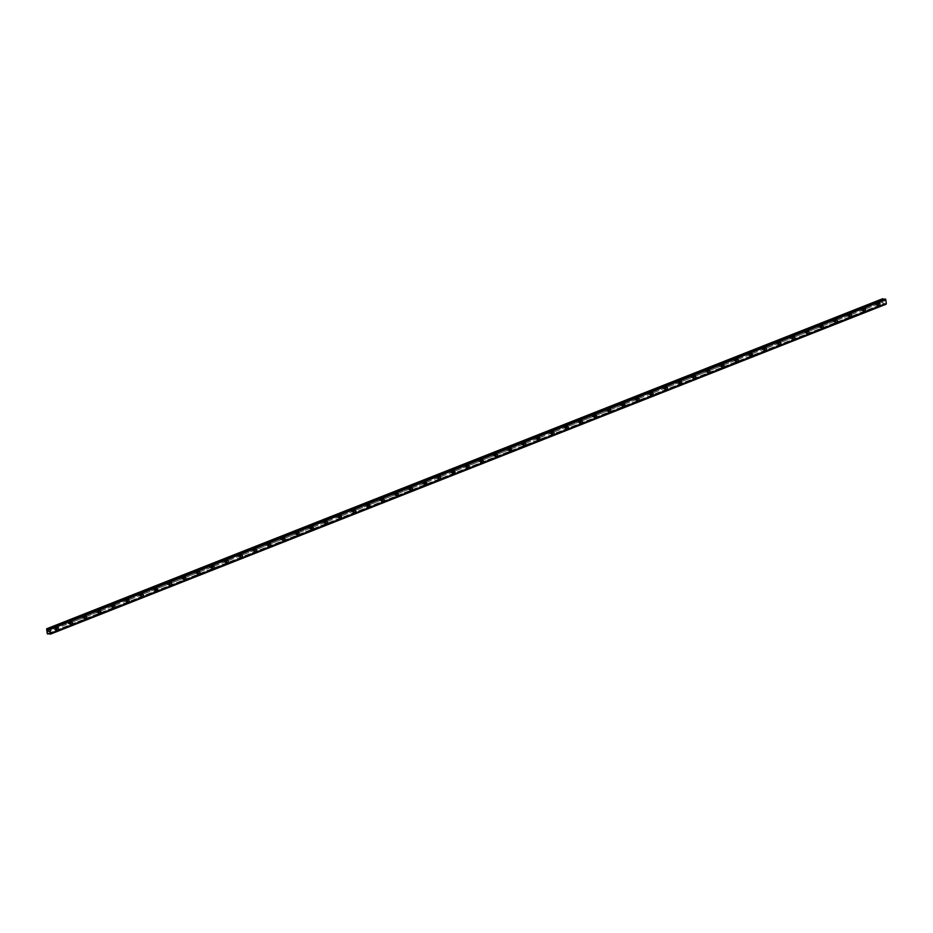 <?xml version="1.0" encoding="UTF-8"?>
<svg xmlns="http://www.w3.org/2000/svg" width="933" height="933" viewBox="0 0 933 933"><rect width="100%" height="100%" fill="white"/><g stroke="black" fill="none" stroke-linecap="round" stroke-linejoin="round"><path stroke-width="0.7" stroke-dasharray="4.67 3.5" d="M875.982 304.858L875.504 303.435L875.725 305.009L882.851 302.14L883.213 304.053L884.822 303.482L885.988 304.263M877.44 303.575L877.486 305.173L877.44 303.575M878.874 305.826L878.874 305.826A1.365 0.898 -85.8 0 1 879.073 303.108L879.084 303.108M861.824 310.444L861.346 309.021L861.416 310.631L875.551 305.021L877.486 305.173M863.27 309.161L863.317 310.771L863.27 309.161M864.716 311.412L864.716 311.412A1.365 0.898 -85.8 0 1 864.914 308.695L864.914 308.695M847.654 316.03L847.176 314.608L847.397 316.194L861.381 310.619L863.317 310.771M849.1 314.759L849.147 316.357L849.1 314.759M850.546 317.01L850.546 317.01A1.365 0.898 -85.8 0 1 850.744 314.293L850.756 314.293M833.496 321.628L833.017 320.206L833.227 321.78L847.222 316.205M834.942 320.346L834.988 321.955L834.942 320.346M836.388 322.596L836.388 322.596A1.365 0.898 -85.8 0 1 836.586 319.879L836.586 319.879M819.326 327.215L818.847 325.792L819.057 327.378L833.052 321.803M820.772 325.944L820.818 327.541L820.772 325.944M822.218 328.194L822.218 328.194A1.365 0.898 -85.8 0 1 822.416 325.477L822.428 325.477M805.167 332.813L804.689 331.39L804.899 332.964L818.894 327.39M806.613 331.53L806.66 333.128L806.613 331.53M808.06 333.781L808.06 333.781A1.365 0.898 -85.8 0 1 808.258 331.063L808.258 331.063M790.997 338.399L790.519 336.976L790.729 338.562L804.724 332.988M792.444 337.128L792.49 338.726L792.444 337.128M793.89 339.379L793.89 339.379A1.365 0.898 -85.8 0 1 794.088 336.661L794.088 336.661M776.839 343.997L776.361 342.574L776.571 344.149L790.566 338.574M778.285 342.714L778.332 344.312L778.285 342.714M779.731 344.965L779.731 344.965A1.365 0.898 -85.8 0 1 779.93 342.248L779.93 342.248M762.669 349.583L762.191 348.161L762.401 349.735L776.396 344.172M764.115 348.312L764.162 349.91L764.115 348.312M765.561 350.563L765.561 350.563A1.365 0.898 -85.8 0 1 765.76 347.846L765.76 347.846M748.499 355.181L748.033 353.759L748.243 355.333L762.226 349.758M749.957 353.899L750.004 355.496L749.957 353.899M751.403 356.149L751.403 356.149A1.365 0.898 -85.8 0 1 751.601 353.432L751.601 353.432M734.341 360.768L733.863 359.345L733.944 360.954L748.068 355.356L750.004 355.496M735.787 359.497L735.834 361.094L735.787 359.497M737.233 361.747L737.233 361.747A1.365 0.898 -85.8 0 1 737.432 359.03L737.432 359.03M720.171 366.366L719.705 364.943L719.914 366.517L733.898 360.943L735.834 361.094M721.629 365.083L721.675 366.681L721.629 365.083M723.063 367.334L723.075 367.334A1.365 0.898 -85.8 0 1 723.273 364.616L723.273 364.616M706.013 371.952L705.535 370.529L705.616 372.139L719.74 366.541L721.675 366.681M707.459 370.681L707.506 372.279L707.459 370.681M708.905 372.932L708.905 372.932A1.365 0.898 -85.8 0 1 709.103 370.214L709.103 370.214M691.843 377.55L691.376 376.127L691.586 377.702L705.57 372.127M693.301 376.267L693.347 377.865L693.301 376.267M694.735 378.518L694.747 378.518A1.365 0.898 -85.8 0 1 694.945 375.801L694.945 375.801M677.685 383.136L677.206 381.714L677.416 383.288L691.411 377.725M679.131 381.865L679.177 383.463L679.131 381.865M680.577 384.104L680.577 384.116A1.365 0.898 -85.8 0 1 680.775 381.399L680.775 381.399M663.515 388.734L663.036 387.312L663.258 388.886L677.241 383.311M664.972 387.452L665.019 389.049L664.972 387.452M666.407 389.702L666.419 389.702A1.365 0.898 -85.8 0 1 666.617 386.985L666.617 386.985M649.356 394.321L648.878 392.898L649.088 394.472L663.083 388.909M650.802 393.05L650.849 394.647L650.802 393.05M652.249 395.289L652.249 395.289A1.365 0.898 -85.8 0 1 652.447 392.583L652.447 392.583M635.186 399.919L634.708 398.496L634.93 400.07L648.913 394.496M636.644 398.636L636.691 400.234L636.644 398.636M638.09 400.887L638.079 400.887A1.365 0.898 -85.8 0 1 638.277 398.169L638.289 398.169M621.028 405.505L620.55 404.082L620.76 405.657L634.755 400.094M622.474 404.222L622.521 405.832L622.474 404.222M623.92 406.473L623.92 406.473A1.365 0.898 -85.8 0 1 624.119 403.767L624.119 403.767M606.858 411.103L606.38 409.68L606.602 411.255L620.585 405.68M608.316 409.82L608.363 411.418L608.316 409.82M609.75 412.071L609.762 412.071A1.365 0.898 -85.8 0 1 609.949 409.354L609.96 409.354M592.7 416.689L592.222 415.267L592.292 416.876L606.427 411.278L608.363 411.418M594.146 415.407L594.193 417.016L594.146 415.407M595.592 417.657L595.592 417.657A1.365 0.898 -85.8 0 1 595.79 414.952L595.79 414.952M578.53 422.287L578.052 420.865L578.273 422.439L592.257 416.864L594.193 417.016M579.988 421.005L580.034 422.602L579.988 421.005M581.422 423.255L581.422 423.255A1.365 0.898 -85.8 0 1 581.621 420.538L581.632 420.538M564.372 427.874L563.894 426.451L563.964 428.06L578.098 422.462L580.034 422.602M565.818 426.591L565.865 428.2L565.818 426.591M567.264 428.842L567.264 428.842A1.365 0.898 -85.8 0 1 567.462 426.136L567.462 426.136M550.202 433.472L549.724 432.049L549.945 433.623L563.929 428.049L565.865 428.2M551.66 432.189L551.706 433.787L551.66 432.189M553.094 434.44L553.094 434.44A1.365 0.898 -85.8 0 1 553.292 431.722L553.304 431.722M536.043 439.058L535.565 437.635L535.775 439.21L549.77 433.647M537.49 437.775L537.536 439.385L537.49 437.775M538.936 440.026L538.936 440.026A1.365 0.898 -85.8 0 1 539.134 437.32L539.134 437.32M521.874 444.656L521.395 443.233L521.617 444.808L535.6 439.233M523.32 443.373L523.366 444.971L523.32 443.373M524.766 445.624L524.766 445.624A1.365 0.898 -85.8 0 1 524.964 442.907L524.976 442.907M507.715 450.242L507.237 448.82L507.447 450.394L521.442 444.831M509.161 448.96L509.208 450.569L509.161 448.96M510.608 451.21L510.608 451.21A1.365 0.898 -85.8 0 1 510.806 448.505L510.806 448.505M493.545 455.84L493.067 454.418L493.277 455.992L507.272 450.417M494.991 454.558L495.038 456.155L494.991 454.558M496.438 456.808L496.438 456.808A1.365 0.898 -85.8 0 1 496.636 454.091L496.648 454.091M479.387 461.427L478.909 460.004L479.119 461.578L493.114 456.015M480.833 460.144L480.88 461.753L480.833 460.144M482.279 462.395L482.279 462.395A1.365 0.898 -85.8 0 1 482.478 459.689L482.478 459.689M465.217 467.025L464.739 465.602L464.949 467.176L478.944 461.602M466.663 465.742L466.71 467.34L466.663 465.742M468.109 467.993L468.109 467.993A1.365 0.898 -85.8 0 1 468.308 465.275L468.308 465.275M451.059 472.611L450.581 471.188L450.651 472.798L464.786 467.188L466.71 467.34M452.505 471.328L452.552 472.938L452.505 471.328M453.951 473.579L453.951 473.579A1.365 0.898 -85.8 0 1 454.149 470.873L454.149 470.873M436.889 478.209L436.411 476.786L436.621 478.361L450.616 472.786L452.552 472.938M438.335 476.926L438.382 478.524L438.335 476.926M439.781 479.177L439.781 479.177A1.365 0.898 -85.8 0 1 439.979 476.46L439.979 476.46M422.719 483.795L422.252 482.373L422.322 483.982L436.446 478.372L438.382 478.524M424.177 482.513L424.223 484.122L424.177 482.513M425.623 484.763L425.623 484.763A1.365 0.898 -85.8 0 1 425.821 482.058L425.821 482.058M408.561 489.393L408.083 487.971L408.292 489.545L422.287 483.97L424.223 484.122M410.007 488.111L410.054 489.708L410.007 488.111M411.453 490.361L411.453 490.361A1.365 0.898 -85.8 0 1 411.651 487.644L411.651 487.644M394.391 494.98L393.924 493.557L394.134 495.131L408.118 489.557M395.849 493.697L395.895 495.306L395.849 493.697M397.283 495.948L397.295 495.948A1.365 0.898 -85.8 0 1 397.493 493.242L397.493 493.242M380.232 500.578L379.754 499.155L379.964 500.729L393.959 495.155M381.679 499.295L381.725 500.893L381.679 499.295M383.125 501.546L383.125 501.546A1.365 0.898 -85.8 0 1 383.323 498.828L383.323 498.828M366.063 506.164L365.596 504.741L365.806 506.316L379.789 500.741M367.52 504.881L367.567 506.491L367.52 504.881M368.955 507.132L368.967 507.132A1.365 0.898 -85.8 0 1 369.165 504.426L369.165 504.426M351.904 511.762L351.426 510.339L351.636 511.914L365.631 506.339M353.35 510.479L353.397 512.077L353.35 510.479M354.797 512.73L354.797 512.73A1.365 0.898 -85.8 0 1 354.995 510.013L354.995 510.013M337.734 517.349L337.256 515.926L337.478 517.5L351.461 511.925M339.192 516.066L339.239 517.675L339.192 516.066M340.638 518.316L340.627 518.316A1.365 0.898 -85.8 0 1 340.837 515.611L340.837 515.611M323.576 522.947L323.098 521.524L323.308 523.098L337.303 517.523M325.022 521.664L325.069 523.261L325.022 521.664M326.468 523.914L326.468 523.914A1.365 0.898 -85.8 0 1 326.667 521.197L326.667 521.197M309.406 528.533L308.928 527.11L309.15 528.684L323.133 523.11M310.864 527.25L310.911 528.859L310.864 527.25M312.298 529.501L312.31 529.501A1.365 0.898 -85.8 0 1 312.497 526.783L312.508 526.795M295.248 534.131L294.77 532.708L294.98 534.282L308.975 528.708L310.911 528.859M296.694 532.848L296.741 534.446L296.694 532.848M298.14 535.099L298.14 535.099A1.365 0.898 -85.8 0 1 298.338 532.381L298.338 532.381M281.078 539.717L280.6 538.294L280.681 539.904L294.805 534.294L296.741 534.446M282.536 538.434L282.582 540.044L282.536 538.434M283.97 540.685L283.982 540.685A1.365 0.898 -85.8 0 1 284.168 537.968L284.18 537.968M266.92 545.304L266.441 543.881L266.651 545.467L280.646 539.892L282.582 540.044M268.366 544.032L268.412 545.63L268.366 544.032M269.812 546.283L269.812 546.283A1.365 0.898 -85.8 0 1 270.01 543.566L270.01 543.566M252.75 550.902L252.272 549.479L252.493 551.053L266.476 545.478M254.208 549.619L254.254 551.228L254.208 549.619M255.642 551.87L255.642 551.87A1.365 0.898 -85.8 0 1 255.84 549.152L255.852 549.152M238.591 556.488L238.113 555.065L238.323 556.651L252.318 551.076M240.038 555.217L240.084 556.814L240.038 555.217M241.484 557.467L241.484 557.467A1.365 0.898 -85.8 0 1 241.682 554.75L241.682 554.75M224.421 562.086L223.943 560.663L224.165 562.237L238.148 556.663M225.879 560.803L225.926 562.401L225.879 560.803M227.314 563.054L227.314 563.054A1.365 0.898 -85.8 0 1 227.512 560.336L227.524 560.336M210.263 567.672L209.785 566.249L209.995 567.835L223.99 562.261M211.709 566.401L211.756 567.999L211.709 566.401M213.156 568.652L213.156 568.652A1.365 0.898 -85.8 0 1 213.354 565.934L213.354 565.934M196.093 573.27L195.615 571.847L195.837 573.422L209.82 567.847M197.551 571.987L197.586 573.585L197.551 571.987M198.986 574.238L198.986 574.238A1.365 0.898 -85.8 0 1 199.184 571.521L199.196 571.521M181.935 578.857L181.457 577.434L181.667 579.008L195.662 573.445M183.381 577.585L183.428 579.183L183.381 577.585M184.827 579.836L184.827 579.836A1.365 0.898 -85.8 0 1 185.026 577.119L185.026 577.119M167.765 584.455L167.287 583.032L167.497 584.606L181.492 579.031M169.211 583.172L169.258 584.769L169.211 583.172M170.657 585.423L170.657 585.423A1.365 0.898 -85.8 0 1 170.856 582.705L170.867 582.705M153.607 590.041L153.129 588.618L153.199 590.227L167.334 584.629L169.258 584.769M155.053 588.77L155.1 590.367L155.053 588.77M156.499 591.021L156.499 591.021A1.365 0.898 -85.8 0 1 156.697 588.303L156.697 588.303M139.437 595.639L138.959 594.216L139.169 595.79L153.164 590.216L155.1 590.367M140.883 594.356L140.93 595.954L140.883 594.356M142.329 596.607L142.329 596.607A1.365 0.898 -85.8 0 1 142.527 593.889L142.527 593.889M125.279 601.225L124.8 599.802L124.87 601.412L139.005 595.814L140.93 595.954M126.725 599.954L126.771 601.552L126.725 599.954M128.171 602.205L128.171 602.205A1.365 0.898 -85.8 0 1 128.369 599.487L128.369 599.487M111.109 606.823L110.63 605.4L110.84 606.975L124.835 601.4M112.555 605.54L112.601 607.138L112.555 605.54M114.001 607.791L114.001 607.791A1.365 0.898 -85.8 0 1 114.199 605.074L114.199 605.074M96.939 612.41L96.472 610.987L96.682 612.561L110.665 606.998M98.397 611.138L98.443 612.736L98.397 611.138M99.843 613.378L99.843 613.389A1.365 0.898 -85.8 0 1 100.041 610.672L100.041 610.672M82.78 618.008L82.302 616.585L82.512 618.159L96.507 612.584M84.227 616.725L84.273 618.322L84.227 616.725M85.673 618.976L85.673 618.976A1.365 0.898 -85.8 0 1 85.871 616.258L85.871 616.258M68.61 623.594L68.144 622.171L68.354 623.745L82.337 618.182M70.068 622.323L70.115 623.92L70.068 622.323M71.503 624.562L71.514 624.562A1.365 0.898 -85.8 0 1 71.713 621.856L71.713 621.856M53.974 627.769L54.056 629.367L53.974 627.769M55.898 627.909L55.945 629.507L55.898 627.909M57.345 630.16L57.345 630.16A1.365 0.898 -85.8 0 1 57.543 627.442L57.543 627.442M55.828 627.384A1.365 0.898 94.2 0 0 56.19 630.008A1.365 0.898 94.2 0 0 55.828 627.384M57.135 627.477A1.365 0.898 94.2 0 0 57.484 630.102A1.365 0.898 94.2 0 0 57.135 627.477M69.998 621.786A1.365 0.898 94.2 0 0 70.348 624.422A1.365 0.898 94.2 0 0 69.998 621.786M71.293 621.891A1.365 0.898 94.2 0 0 71.654 624.515A1.365 0.898 94.2 0 0 71.293 621.891M84.157 616.2A1.365 0.898 94.2 0 0 84.518 618.824A1.365 0.898 94.2 0 0 84.157 616.2M85.463 616.293A1.365 0.898 94.2 0 0 85.813 618.917A1.365 0.898 94.2 0 0 85.463 616.293M98.327 610.614A1.365 0.898 94.2 0 0 98.676 613.238A1.365 0.898 94.2 0 0 98.327 610.614M99.621 610.707A1.365 0.898 94.2 0 0 99.983 613.331A1.365 0.898 94.2 0 0 99.621 610.707M112.485 605.016A1.365 0.898 94.2 0 0 112.846 607.64A1.365 0.898 94.2 0 0 112.485 605.016M113.791 605.109A1.365 0.898 94.2 0 0 114.141 607.733A1.365 0.898 94.2 0 0 113.791 605.109M126.655 599.429A1.365 0.898 94.2 0 0 127.005 602.053A1.365 0.898 94.2 0 0 126.655 599.429M127.949 599.522A1.365 0.898 94.2 0 0 128.311 602.147A1.365 0.898 94.2 0 0 127.949 599.522M140.813 593.831A1.365 0.898 94.2 0 0 141.175 596.455A1.365 0.898 94.2 0 0 140.813 593.831M142.119 593.924A1.365 0.898 94.2 0 0 142.469 596.549A1.365 0.898 94.2 0 0 142.119 593.924M154.983 588.245A1.365 0.898 94.2 0 0 155.333 590.869A1.365 0.898 94.2 0 0 154.983 588.245M156.278 588.338A1.365 0.898 94.2 0 0 156.639 590.962A1.365 0.898 94.2 0 0 156.278 588.338M169.141 582.647A1.365 0.898 94.2 0 0 169.503 585.271A1.365 0.898 94.2 0 0 169.141 582.647M170.447 582.74A1.365 0.898 94.2 0 0 170.797 585.364A1.365 0.898 94.2 0 0 170.447 582.74M183.311 577.061A1.365 0.898 94.2 0 0 183.661 579.685A1.365 0.898 94.2 0 0 183.311 577.061M184.606 577.154A1.365 0.898 94.2 0 0 184.967 579.778A1.365 0.898 94.2 0 0 184.606 577.154M197.469 571.462A1.365 0.898 94.2 0 0 197.831 574.087A1.365 0.898 94.2 0 0 197.469 571.462M198.776 571.556A1.365 0.898 94.2 0 0 199.126 574.18A1.365 0.898 94.2 0 0 198.776 571.556M211.639 565.876A1.365 0.898 94.2 0 0 211.989 568.5A1.365 0.898 94.2 0 0 211.639 565.876M212.934 565.969A1.365 0.898 94.2 0 0 213.295 568.594A1.365 0.898 94.2 0 0 212.934 565.969M225.798 560.278A1.365 0.898 94.2 0 0 226.159 562.902A1.365 0.898 94.2 0 0 225.798 560.278M227.104 560.371A1.365 0.898 94.2 0 0 227.454 562.996A1.365 0.898 94.2 0 0 227.104 560.371M239.968 554.692A1.365 0.898 94.2 0 0 240.317 557.316A1.365 0.898 94.2 0 0 239.968 554.692M241.262 554.785A1.365 0.898 94.2 0 0 241.624 557.409A1.365 0.898 94.2 0 0 241.262 554.785M254.138 549.094A1.365 0.898 94.2 0 0 254.487 551.718A1.365 0.898 94.2 0 0 254.138 549.094M255.432 549.187A1.365 0.898 94.2 0 0 255.782 551.811A1.365 0.898 94.2 0 0 255.432 549.187M268.296 543.507A1.365 0.898 94.2 0 0 268.646 546.132A1.365 0.898 94.2 0 0 268.296 543.507M269.602 543.601A1.365 0.898 94.2 0 0 269.952 546.225A1.365 0.898 94.2 0 0 269.602 543.601M282.466 537.909A1.365 0.898 94.2 0 0 282.816 540.534A1.365 0.898 94.2 0 0 282.466 537.909M283.76 538.003A1.365 0.898 94.2 0 0 284.11 540.639A1.365 0.898 94.2 0 0 283.76 538.003M296.624 532.323A1.365 0.898 94.2 0 0 296.986 534.947A1.365 0.898 94.2 0 0 296.624 532.323M297.93 532.416A1.365 0.898 94.2 0 0 298.28 535.041A1.365 0.898 94.2 0 0 297.93 532.416M310.794 526.725A1.365 0.898 94.2 0 0 311.144 529.349A1.365 0.898 94.2 0 0 310.794 526.725M312.089 526.818A1.365 0.898 94.2 0 0 312.45 529.454A1.365 0.898 94.2 0 0 312.089 526.818M324.952 521.139A1.365 0.898 94.2 0 0 325.314 523.763A1.365 0.898 94.2 0 0 324.952 521.139M326.258 521.232A1.365 0.898 94.2 0 0 326.608 523.856A1.365 0.898 94.2 0 0 326.258 521.232M339.122 515.541A1.365 0.898 94.2 0 0 339.472 518.165A1.365 0.898 94.2 0 0 339.122 515.541M340.417 515.634A1.365 0.898 94.2 0 0 340.778 518.27A1.365 0.898 94.2 0 0 340.417 515.634M353.28 509.954A1.365 0.898 94.2 0 0 353.642 512.579A1.365 0.898 94.2 0 0 353.28 509.954M354.587 510.048A1.365 0.898 94.2 0 0 354.937 512.672A1.365 0.898 94.2 0 0 354.587 510.048M367.45 504.356A1.365 0.898 94.2 0 0 367.8 506.981A1.365 0.898 94.2 0 0 367.45 504.356M368.745 504.45A1.365 0.898 94.2 0 0 369.106 507.086A1.365 0.898 94.2 0 0 368.745 504.45M381.609 498.77A1.365 0.898 94.2 0 0 381.97 501.394A1.365 0.898 94.2 0 0 381.609 498.77M382.915 498.863A1.365 0.898 94.2 0 0 383.265 501.488A1.365 0.898 94.2 0 0 382.915 498.863M395.779 493.172A1.365 0.898 94.2 0 0 396.128 495.796A1.365 0.898 94.2 0 0 395.779 493.172M397.073 493.265A1.365 0.898 94.2 0 0 397.435 495.901A1.365 0.898 94.2 0 0 397.073 493.265M409.937 487.586A1.365 0.898 94.2 0 0 410.298 490.21A1.365 0.898 94.2 0 0 409.937 487.586M411.243 487.679A1.365 0.898 94.2 0 0 411.593 490.303A1.365 0.898 94.2 0 0 411.243 487.679M424.107 481.988A1.365 0.898 94.2 0 0 424.457 484.612A1.365 0.898 94.2 0 0 424.107 481.988M425.401 482.093A1.365 0.898 94.2 0 0 425.763 484.717A1.365 0.898 94.2 0 0 425.401 482.093M438.265 476.401A1.365 0.898 94.2 0 0 438.627 479.026A1.365 0.898 94.2 0 0 438.265 476.401M439.571 476.495A1.365 0.898 94.2 0 0 439.921 479.119A1.365 0.898 94.2 0 0 439.571 476.495M452.435 470.803A1.365 0.898 94.2 0 0 452.785 473.428A1.365 0.898 94.2 0 0 452.435 470.803M453.73 470.908A1.365 0.898 94.2 0 0 454.091 473.532A1.365 0.898 94.2 0 0 453.73 470.908M466.593 465.217A1.365 0.898 94.2 0 0 466.955 467.841A1.365 0.898 94.2 0 0 466.593 465.217M467.899 465.31A1.365 0.898 94.2 0 0 468.249 467.934A1.365 0.898 94.2 0 0 467.899 465.31M480.763 459.619A1.365 0.898 94.2 0 0 481.113 462.243A1.365 0.898 94.2 0 0 480.763 459.619M482.058 459.724A1.365 0.898 94.2 0 0 482.419 462.348A1.365 0.898 94.2 0 0 482.058 459.724M494.922 454.033A1.365 0.898 94.2 0 0 495.283 456.657A1.365 0.898 94.2 0 0 494.922 454.033M496.228 454.126A1.365 0.898 94.2 0 0 496.578 456.75A1.365 0.898 94.2 0 0 496.228 454.126M509.091 448.435A1.365 0.898 94.2 0 0 509.441 451.059A1.365 0.898 94.2 0 0 509.091 448.435M510.386 448.54A1.365 0.898 94.2 0 0 510.748 451.164A1.365 0.898 94.2 0 0 510.386 448.54M523.25 442.848A1.365 0.898 94.2 0 0 523.611 445.473A1.365 0.898 94.2 0 0 523.25 442.848M524.556 442.942A1.365 0.898 94.2 0 0 524.906 445.566A1.365 0.898 94.2 0 0 524.556 442.942M537.42 437.25A1.365 0.898 94.2 0 0 537.77 439.886A1.365 0.898 94.2 0 0 537.42 437.25M538.714 437.355A1.365 0.898 94.2 0 0 539.076 439.979A1.365 0.898 94.2 0 0 538.714 437.355M551.578 431.664A1.365 0.898 94.2 0 0 551.939 434.288A1.365 0.898 94.2 0 0 551.578 431.664M552.884 431.757A1.365 0.898 94.2 0 0 553.234 434.381A1.365 0.898 94.2 0 0 552.884 431.757M565.748 426.066A1.365 0.898 94.2 0 0 566.098 428.702A1.365 0.898 94.2 0 0 565.748 426.066M567.042 426.171A1.365 0.898 94.2 0 0 567.404 428.795A1.365 0.898 94.2 0 0 567.042 426.171M579.906 420.48A1.365 0.898 94.2 0 0 580.268 423.104A1.365 0.898 94.2 0 0 579.906 420.48M581.212 420.573A1.365 0.898 94.2 0 0 581.562 423.197A1.365 0.898 94.2 0 0 581.212 420.573M594.076 414.882A1.365 0.898 94.2 0 0 594.426 417.517A1.365 0.898 94.2 0 0 594.076 414.882M595.371 414.987A1.365 0.898 94.2 0 0 595.732 417.611A1.365 0.898 94.2 0 0 595.371 414.987M608.246 409.295A1.365 0.898 94.2 0 0 608.596 411.919A1.365 0.898 94.2 0 0 608.246 409.295M609.541 409.389A1.365 0.898 94.2 0 0 609.89 412.013A1.365 0.898 94.2 0 0 609.541 409.389M622.404 403.697A1.365 0.898 94.2 0 0 622.754 406.333A1.365 0.898 94.2 0 0 622.404 403.697M623.71 403.802A1.365 0.898 94.2 0 0 624.06 406.426A1.365 0.898 94.2 0 0 623.71 403.802M636.574 398.111A1.365 0.898 94.2 0 0 636.924 400.735A1.365 0.898 94.2 0 0 636.574 398.111M637.869 398.204A1.365 0.898 94.2 0 0 638.219 400.828A1.365 0.898 94.2 0 0 637.869 398.204M650.733 392.513A1.365 0.898 94.2 0 0 651.094 395.149A1.365 0.898 94.2 0 0 650.733 392.513M652.039 392.618A1.365 0.898 94.2 0 0 652.389 395.242A1.365 0.898 94.2 0 0 652.039 392.618M664.902 386.927A1.365 0.898 94.2 0 0 665.252 389.551A1.365 0.898 94.2 0 0 664.902 386.927M666.197 387.02A1.365 0.898 94.2 0 0 666.559 389.644A1.365 0.898 94.2 0 0 666.197 387.02M679.061 381.34A1.365 0.898 94.2 0 0 679.422 383.964A1.365 0.898 94.2 0 0 679.061 381.34M680.367 381.434A1.365 0.898 94.2 0 0 680.717 384.058A1.365 0.898 94.2 0 0 680.367 381.434M693.231 375.742A1.365 0.898 94.2 0 0 693.581 378.366A1.365 0.898 94.2 0 0 693.231 375.742M694.525 375.836A1.365 0.898 94.2 0 0 694.887 378.46A1.365 0.898 94.2 0 0 694.525 375.836M707.389 370.156A1.365 0.898 94.2 0 0 707.75 372.78A1.365 0.898 94.2 0 0 707.389 370.156M708.695 370.249A1.365 0.898 94.2 0 0 709.045 372.873A1.365 0.898 94.2 0 0 708.695 370.249M721.559 364.558A1.365 0.898 94.2 0 0 721.909 367.182A1.365 0.898 94.2 0 0 721.559 364.558M722.853 364.651A1.365 0.898 94.2 0 0 723.215 367.275A1.365 0.898 94.2 0 0 722.853 364.651M735.717 358.972A1.365 0.898 94.2 0 0 736.079 361.596A1.365 0.898 94.2 0 0 735.717 358.972M737.023 359.065A1.365 0.898 94.2 0 0 737.373 361.689A1.365 0.898 94.2 0 0 737.023 359.065M749.887 353.374A1.365 0.898 94.2 0 0 750.237 355.998A1.365 0.898 94.2 0 0 749.887 353.374M751.182 353.467A1.365 0.898 94.2 0 0 751.543 356.091A1.365 0.898 94.2 0 0 751.182 353.467M764.045 347.787A1.365 0.898 94.2 0 0 764.407 350.411A1.365 0.898 94.2 0 0 764.045 347.787M765.352 347.881A1.365 0.898 94.2 0 0 765.701 350.505A1.365 0.898 94.2 0 0 765.352 347.881M778.215 342.189A1.365 0.898 94.2 0 0 778.565 344.813A1.365 0.898 94.2 0 0 778.215 342.189M779.51 342.283A1.365 0.898 94.2 0 0 779.871 344.907A1.365 0.898 94.2 0 0 779.51 342.283M792.374 336.603A1.365 0.898 94.2 0 0 792.735 339.227A1.365 0.898 94.2 0 0 792.374 336.603M793.68 336.696A1.365 0.898 94.2 0 0 794.03 339.32A1.365 0.898 94.2 0 0 793.68 336.696M806.544 331.005A1.365 0.898 94.2 0 0 806.893 333.629A1.365 0.898 94.2 0 0 806.544 331.005M807.838 331.098A1.365 0.898 94.2 0 0 808.2 333.722A1.365 0.898 94.2 0 0 807.838 331.098M820.702 325.419A1.365 0.898 94.2 0 0 821.063 328.043A1.365 0.898 94.2 0 0 820.702 325.419M822.008 325.512A1.365 0.898 94.2 0 0 822.358 328.136A1.365 0.898 94.2 0 0 822.008 325.512M834.872 319.821A1.365 0.898 94.2 0 0 835.222 322.445A1.365 0.898 94.2 0 0 834.872 319.821M836.166 319.914A1.365 0.898 94.2 0 0 836.528 322.538A1.365 0.898 94.2 0 0 836.166 319.914M849.03 314.234A1.365 0.898 94.2 0 0 849.392 316.858A1.365 0.898 94.2 0 0 849.03 314.234M850.336 314.328A1.365 0.898 94.2 0 0 850.686 316.952A1.365 0.898 94.2 0 0 850.336 314.328M863.2 308.636A1.365 0.898 94.2 0 0 863.55 311.26A1.365 0.898 94.2 0 0 863.2 308.636M864.494 308.73A1.365 0.898 94.2 0 0 864.856 311.365A1.365 0.898 94.2 0 0 864.494 308.73M877.358 303.05A1.365 0.898 94.2 0 0 877.72 305.674A1.365 0.898 94.2 0 0 877.358 303.05M878.664 303.143A1.365 0.898 94.2 0 0 879.014 305.767A1.365 0.898 94.2 0 0 878.664 303.143M48.983 631.349L48.248 630.801M884.636 301.114L883.971 301.056L884.636 301.102M883.971 301.056L884.554 301.149L883.971 301.056M882.501 298.805L882.851 302.14M49.064 628.982L883.586 299.47M48.633 629.553L884.356 299.61M48.866 629.32L884.472 299.435L48.784 629.355M54.452 629.192L68.179 623.769M47.082 632.166L882.781 302.245M47.151 632.073L54.009 629.367M54.254 627.757L67.981 622.334M68.424 622.159L82.151 616.748M82.582 616.573L96.309 611.15M96.752 610.975L110.479 605.564M110.91 605.389L124.637 599.966M125.08 599.791L138.807 594.379M139.239 594.204L152.965 588.781M153.409 588.606L167.135 583.195M167.567 583.02L181.294 577.597M181.737 577.422L195.463 572.011M195.907 571.836L209.622 566.413M210.065 566.238L223.792 560.826M224.235 560.651L237.962 555.228M238.393 555.053L252.12 549.642M252.563 549.467L266.29 544.044M266.721 543.869L280.448 538.458M280.891 538.283L294.618 532.86M295.05 532.685L308.776 527.273M309.22 527.098L322.946 521.675M323.378 521.5L337.105 516.089M337.548 515.914L351.274 510.491M351.706 510.316L365.433 504.905M365.876 504.73L379.603 499.307M380.034 499.143L393.761 493.72M394.204 493.545L407.931 488.122M408.362 487.959L422.089 482.536M422.532 482.361L436.259 476.938M436.691 476.775L450.417 471.352M450.861 471.177L464.587 465.754M465.019 465.59L478.746 460.167M479.189 459.992L492.916 454.569M493.347 454.406L507.074 448.983M507.517 448.808L521.244 443.385M521.675 443.222L535.402 437.799M535.845 437.624L549.572 432.201M550.015 432.037L563.742 426.614M564.173 426.439L577.9 421.028M578.343 420.853L592.07 415.43M592.502 415.255L606.228 409.844M606.672 409.669L620.398 404.246M620.83 404.071L634.557 398.659M635 398.484L648.727 393.061M649.158 392.886L662.885 387.475M663.328 387.3L677.055 381.877M677.486 381.702L691.213 376.291M691.656 376.116L705.383 370.693M705.815 370.518L719.541 365.106M719.984 364.931L733.711 359.508M734.143 359.333L747.869 353.922M748.313 353.747L762.039 348.324M762.471 348.149L776.198 342.738M776.641 342.563L790.368 337.14M790.799 336.965L804.526 331.553M804.969 331.378L818.696 325.955M819.127 325.78L832.854 320.369M833.297 320.194L847.024 314.771M847.456 314.596L861.182 309.185M861.625 309.01L875.352 303.587M875.795 303.412L882.653 300.706M47.291 633.729L882.991 303.796M47.513 633.985L883.213 304.053M46.65 628.97L882.35 299.038M46.86 630.521L882.56 300.601M46.953 630.638L53.822 627.932M883.784 304.053L49.262 633.542M48.551 633.367L884.239 303.447M49.122 633.414L884.822 303.482M49.192 633.449L884.881 303.517M49.356 633.647L885.055 303.715M49.402 633.682L885.102 303.75M49.752 634.067L885.452 304.146M49.846 634.16L885.545 304.228M49.041 629.11L883.714 299.586M49.064 629.052L883.656 299.551M847.257 316.217L849.147 316.357M833.087 321.815L834.988 321.955M818.929 327.401L820.818 327.541M804.759 332.988L806.66 333.128M790.601 338.586L792.49 338.726M776.431 344.172L778.332 344.312M762.273 349.77L764.162 349.91M705.616 372.139L707.506 372.279M691.446 377.725L693.347 377.865M677.276 383.323L679.177 383.463M663.118 388.909L665.019 389.049M648.948 394.507L650.849 394.647M634.79 400.094L636.691 400.234M620.62 405.692L622.521 405.832M549.805 433.647L551.706 433.787M535.635 439.245L537.536 439.385M521.477 444.831L523.366 444.971M507.307 450.429L509.208 450.569M493.149 456.015L495.038 456.155M478.979 461.613L480.88 461.753M408.164 489.568L410.054 489.708M393.994 495.166L395.895 495.306M379.836 500.753L381.725 500.893M365.666 506.351L367.567 506.491M351.496 511.937L353.397 512.077M337.338 517.535L339.239 517.675M323.168 523.121L325.069 523.261M266.511 545.49L268.412 545.63M252.353 551.088L254.254 551.228M238.183 556.674L240.084 556.814M224.025 562.261L225.926 562.401M209.855 567.859L211.756 567.999M195.697 573.445L197.586 573.585M181.527 579.043L183.428 579.183M124.87 601.412L126.771 601.552M110.712 606.998L112.601 607.138M96.542 612.596L98.443 612.736M82.384 618.182L84.273 618.322M68.214 623.78L70.115 623.92M54.056 629.367L55.945 629.507M55.91 630.055L57.205 630.148M70.068 624.457L71.374 624.562M84.238 618.871L85.533 618.964M98.397 613.273L99.703 613.378M112.566 607.686L113.861 607.78M126.725 602.088L128.031 602.193M140.895 596.502L142.189 596.595M155.053 590.904L156.359 591.009M169.223 585.318L170.517 585.411M183.393 579.72L184.687 579.825M197.551 574.133L198.857 574.227M211.721 568.547L213.016 568.64M225.879 562.949L227.186 563.042M240.049 557.363L241.344 557.456M254.208 551.765L255.514 551.858M268.377 546.178L269.672 546.271M282.536 540.58L283.842 540.673M296.706 534.994L298 535.087M310.864 529.396L312.17 529.489M325.034 523.81L326.328 523.903M339.192 518.212L340.498 518.305M353.362 512.625L354.657 512.718M367.52 507.027L368.827 507.12M381.69 501.441L382.985 501.534M395.849 495.843L397.155 495.936M410.019 490.257L411.313 490.35M424.177 484.659L425.483 484.752M438.347 479.072L439.641 479.165M452.505 473.474L453.811 473.567M466.675 467.888L467.969 467.981M480.833 462.29L482.139 462.383M495.003 456.704L496.298 456.797M509.173 451.106L510.468 451.199M523.331 445.519L524.638 445.612M537.501 439.921L538.796 440.026M551.66 434.335L552.966 434.428M565.83 428.737L567.124 428.842M579.988 423.15L581.294 423.244M594.158 417.552L595.452 417.657M608.316 411.966L609.622 412.059M622.486 406.368L623.78 406.473M636.644 400.782L637.95 400.875M650.814 395.184L652.109 395.289M664.972 389.597L666.279 389.691M679.142 383.999L680.437 384.104M693.301 378.413L694.607 378.506M707.471 372.815L708.765 372.92M721.629 367.229L722.935 367.322M735.799 361.631L737.093 361.736M749.957 356.044L751.263 356.138M764.127 350.446L765.422 350.551M778.285 344.86L779.591 344.953M792.455 339.274L793.75 339.367M806.613 333.676L807.92 333.769M820.783 328.089L822.078 328.183M834.953 322.491L836.248 322.585M849.112 316.905L850.418 316.998M863.282 311.307L864.576 311.4M877.44 305.721L878.746 305.814M877.638 303.003L878.944 303.097M863.48 308.59L864.774 308.695M849.31 314.188L850.616 314.281M835.152 319.774L836.446 319.879M820.982 325.372L822.288 325.465M806.823 330.958L808.118 331.063M792.653 336.556L793.96 336.65M778.495 342.143L779.79 342.248M764.325 347.741L765.631 347.834M750.167 353.327L751.462 353.432M735.997 358.925L737.303 359.018M721.839 364.511L723.133 364.605M707.669 370.109L708.963 370.203M693.499 375.696L694.805 375.789M679.341 381.294L680.635 381.387M665.171 386.88L666.477 386.973M651.012 392.478L652.307 392.571M636.842 398.064L638.149 398.158M622.684 403.662L623.979 403.756M608.514 409.249L609.82 409.342M594.356 414.847L595.651 414.94M580.186 420.433L581.492 420.526M566.028 426.031L567.322 426.124M551.858 431.617L553.164 431.711M537.7 437.215L538.994 437.309M523.53 442.802L524.836 442.895M509.371 448.4L510.666 448.493M495.201 453.986L496.508 454.079M481.043 459.584L482.338 459.677M466.873 465.17L468.179 465.264M452.715 470.768L454.009 470.862M438.545 476.355L439.851 476.448M424.387 481.953L425.681 482.046M410.217 487.539L411.523 487.632M396.059 493.125L397.353 493.23M381.889 498.723L383.183 498.817M367.719 504.31L369.025 504.415M353.56 509.908L354.855 510.001M339.39 515.494L340.697 515.599M325.232 521.092L326.527 521.185M311.062 526.678L312.368 526.783M296.904 532.276L298.198 532.37M282.734 537.863L284.04 537.968M268.576 543.461L269.87 543.554M254.406 549.047L255.712 549.152M240.248 554.645L241.542 554.738M226.078 560.232L227.384 560.336M211.919 565.83L213.214 565.923M197.749 571.416L199.056 571.521M183.591 577.014L184.886 577.107M169.421 582.6L170.727 582.705M155.263 588.198L156.557 588.291M141.093 593.785L142.399 593.878M126.935 599.383L128.229 599.476M112.765 604.969L114.071 605.062M98.606 610.567L99.901 610.66M84.437 616.153L85.743 616.246M70.278 621.751L71.573 621.845M56.108 627.338L57.403 627.431M54.172 627.746L56.073 627.886M68.331 622.148L70.232 622.288M82.501 616.561L84.402 616.701M96.659 610.963L98.56 611.103M110.829 605.377L112.73 605.517M124.987 599.779L126.888 599.919M139.157 594.193L141.058 594.333M153.315 588.595L155.216 588.735M167.485 583.008L169.386 583.148M181.655 577.41L183.544 577.55M195.813 571.824L197.714 571.964M209.983 566.226L211.873 566.366M224.142 560.64L226.043 560.78M238.312 555.042L240.201 555.182M252.47 549.455L254.371 549.595M266.64 543.857L268.529 543.997M280.798 538.271L282.699 538.411M294.968 532.673L296.857 532.813M309.126 527.087L311.027 527.227M323.296 521.489L325.185 521.629M337.454 515.902L339.355 516.042M351.624 510.304L353.525 510.444M365.783 504.718L367.684 504.858M379.953 499.132L381.854 499.272M394.111 493.534L396.012 493.674M408.281 487.947L410.182 488.087M422.439 482.349L424.34 482.489M436.609 476.763L438.51 476.903M450.767 471.165L452.668 471.305M464.937 465.579L466.838 465.719M479.096 459.981L480.996 460.121M493.265 454.394L495.166 454.534M507.424 448.796L509.325 448.936M521.594 443.21L523.495 443.35M535.764 437.612L537.653 437.752M549.922 432.026L551.823 432.166M564.092 426.428L565.981 426.568M578.25 420.841L580.151 420.981M592.42 415.243L594.309 415.383M606.578 409.657L608.479 409.797M620.748 404.059L622.638 404.199M634.906 398.473L636.807 398.613M649.076 392.875L650.966 393.015M663.235 387.288L665.136 387.428M677.405 381.69L679.306 381.83M691.563 376.104L693.464 376.244M705.733 370.506L707.634 370.646M719.891 364.92L721.792 365.06M734.061 359.322L735.962 359.462M748.219 353.735L750.12 353.875M762.389 348.137L764.29 348.277M776.548 342.551L778.449 342.691M790.717 336.953L792.618 337.093M804.876 331.367L806.777 331.507M819.046 325.769L820.947 325.909M833.204 320.182L835.105 320.322M847.374 314.584L849.275 314.724M861.544 308.998L863.433 309.138M875.702 303.4L877.603 303.54M50.557 633.775L886.257 303.855"/><path stroke-width="1.4" d="M879.084 303.108A1.365 0.898 -85.8 0 1 878.874 305.826A1.365 0.898 -85.8 0 1 879.084 303.108A1.365 0.898 -85.8 0 1 878.874 305.826M864.914 308.695A1.365 0.898 -85.8 0 1 864.716 311.412A1.365 0.898 -85.8 0 1 864.914 308.695A1.365 0.898 -85.8 0 1 864.716 311.412M850.744 314.293A1.365 0.898 -85.8 0 1 850.546 317.01A1.365 0.898 -85.8 0 1 850.756 314.293A1.365 0.898 -85.8 0 1 850.546 317.01M836.586 319.879A1.365 0.898 -85.8 0 1 836.388 322.596A1.365 0.898 -85.8 0 1 836.586 319.879A1.365 0.898 -85.8 0 1 836.388 322.596M822.428 325.477A1.365 0.898 -85.8 0 1 822.218 328.194A1.365 0.898 -85.8 0 1 822.428 325.477A1.365 0.898 -85.8 0 1 822.218 328.194M808.258 331.063A1.365 0.898 -85.8 0 1 808.06 333.781A1.365 0.898 -85.8 0 1 808.258 331.063A1.365 0.898 -85.8 0 1 808.06 333.781M794.088 336.661A1.365 0.898 -85.8 0 1 793.89 339.379A1.365 0.898 -85.8 0 1 794.088 336.661A1.365 0.898 -85.8 0 1 793.89 339.379M779.93 342.248A1.365 0.898 -85.8 0 1 779.731 344.965A1.365 0.898 -85.8 0 1 779.93 342.248A1.365 0.898 -85.8 0 1 779.731 344.965M765.76 347.846A1.365 0.898 -85.8 0 1 765.561 350.563A1.365 0.898 -85.8 0 1 765.76 347.846A1.365 0.898 -85.8 0 1 765.561 350.563M751.671 356.103A1.365 0.898 -85.8 0 1 751.601 353.432A1.365 0.898 -85.8 0 1 751.671 356.103M751.601 353.432A1.365 0.898 -85.8 0 1 751.403 356.149M737.432 359.03A1.365 0.898 -85.8 0 1 737.233 361.747A1.365 0.898 -85.8 0 1 737.432 359.03A1.365 0.898 -85.8 0 1 737.233 361.747M723.273 364.616A1.365 0.898 -85.8 0 1 723.063 367.334A1.365 0.898 -85.8 0 1 723.273 364.616A1.365 0.898 -85.8 0 1 723.075 367.334M709.103 370.214A1.365 0.898 -85.8 0 1 708.905 372.932A1.365 0.898 -85.8 0 1 709.103 370.214A1.365 0.898 -85.8 0 1 708.905 372.932M694.945 375.801A1.365 0.898 -85.8 0 1 694.735 378.518A1.365 0.898 -85.8 0 1 694.945 375.801A1.365 0.898 -85.8 0 1 694.747 378.518M680.775 381.399A1.365 0.898 -85.8 0 1 680.577 384.104A1.365 0.898 -85.8 0 1 680.775 381.399A1.365 0.898 -85.8 0 1 680.577 384.116M666.617 386.985A1.365 0.898 -85.8 0 1 666.407 389.702A1.365 0.898 -85.8 0 1 666.617 386.985A1.365 0.898 -85.8 0 1 666.419 389.702M652.447 392.583A1.365 0.898 -85.8 0 1 652.249 395.289A1.365 0.898 -85.8 0 1 652.447 392.583A1.365 0.898 -85.8 0 1 652.249 395.289M638.289 398.169A1.365 0.898 -85.8 0 1 638.09 400.887A1.365 0.898 -85.8 0 1 638.289 398.169A1.365 0.898 -85.8 0 1 638.079 400.887M624.119 403.767A1.365 0.898 -85.8 0 1 623.92 406.473A1.365 0.898 -85.8 0 1 624.119 403.767A1.365 0.898 -85.8 0 1 623.92 406.473M609.96 409.354A1.365 0.898 -85.8 0 1 609.75 412.071A1.365 0.898 -85.8 0 1 609.96 409.354A1.365 0.898 -85.8 0 1 609.762 412.071M595.79 414.952A1.365 0.898 -85.8 0 1 595.592 417.657A1.365 0.898 -85.8 0 1 595.79 414.952A1.365 0.898 -85.8 0 1 595.592 417.657M581.632 420.538A1.365 0.898 -85.8 0 1 581.422 423.255A1.365 0.898 -85.8 0 1 581.632 420.538A1.365 0.898 -85.8 0 1 581.422 423.255M567.462 426.136A1.365 0.898 -85.8 0 1 567.264 428.842A1.365 0.898 -85.8 0 1 567.462 426.136A1.365 0.898 -85.8 0 1 567.264 428.842M553.292 431.722A1.365 0.898 -85.8 0 1 553.094 434.44A1.365 0.898 -85.8 0 1 553.304 431.722A1.365 0.898 -85.8 0 1 553.094 434.44M539.134 437.32A1.365 0.898 -85.8 0 1 538.936 440.026A1.365 0.898 -85.8 0 1 539.134 437.32A1.365 0.898 -85.8 0 1 538.936 440.026M524.976 442.907A1.365 0.898 -85.8 0 1 524.766 445.624A1.365 0.898 -85.8 0 1 524.976 442.907A1.365 0.898 -85.8 0 1 524.766 445.624M510.806 448.505A1.365 0.898 -85.8 0 1 510.608 451.21A1.365 0.898 -85.8 0 1 510.806 448.505A1.365 0.898 -85.8 0 1 510.608 451.21M496.648 454.091A1.365 0.898 -85.8 0 1 496.438 456.808A1.365 0.898 -85.8 0 1 496.648 454.091A1.365 0.898 -85.8 0 1 496.438 456.808M482.478 459.689A1.365 0.898 -85.8 0 1 482.279 462.395A1.365 0.898 -85.8 0 1 482.478 459.689A1.365 0.898 -85.8 0 1 482.279 462.395M468.308 465.275A1.365 0.898 -85.8 0 1 468.109 467.993A1.365 0.898 -85.8 0 1 468.308 465.275A1.365 0.898 -85.8 0 1 468.109 467.993M454.219 473.544A1.365 0.898 -85.8 0 1 454.149 470.873A1.365 0.898 -85.8 0 1 454.219 473.544M454.149 470.873A1.365 0.898 -85.8 0 1 453.951 473.579M439.979 476.46A1.365 0.898 -85.8 0 1 439.781 479.177A1.365 0.898 -85.8 0 1 439.979 476.46A1.365 0.898 -85.8 0 1 439.781 479.177M425.891 484.717A1.365 0.898 -85.8 0 1 425.821 482.058A1.365 0.898 -85.8 0 1 425.891 484.717M425.821 482.058A1.365 0.898 -85.8 0 1 425.623 484.763M411.651 487.644A1.365 0.898 -85.8 0 1 411.453 490.361A1.365 0.898 -85.8 0 1 411.651 487.644A1.365 0.898 -85.8 0 1 411.453 490.361M397.493 493.242A1.365 0.898 -85.8 0 1 397.283 495.948A1.365 0.898 -85.8 0 1 397.493 493.242A1.365 0.898 -85.8 0 1 397.295 495.948M383.323 498.828A1.365 0.898 -85.8 0 1 383.125 501.546A1.365 0.898 -85.8 0 1 383.323 498.828A1.365 0.898 -85.8 0 1 383.125 501.546M369.165 504.426A1.365 0.898 -85.8 0 1 368.955 507.132A1.365 0.898 -85.8 0 1 369.165 504.426A1.365 0.898 -85.8 0 1 368.967 507.132M354.995 510.013A1.365 0.898 -85.8 0 1 354.797 512.73A1.365 0.898 -85.8 0 1 354.995 510.013A1.365 0.898 -85.8 0 1 354.797 512.73M340.837 515.611A1.365 0.898 -85.8 0 1 340.638 518.316A1.365 0.898 -85.8 0 1 340.837 515.611A1.365 0.898 -85.8 0 1 340.627 518.316M326.667 521.197A1.365 0.898 -85.8 0 1 326.468 523.914A1.365 0.898 -85.8 0 1 326.667 521.197A1.365 0.898 -85.8 0 1 326.468 523.914M312.508 526.795A1.365 0.898 -85.8 0 1 312.298 529.501A1.365 0.898 -85.8 0 1 312.508 526.795A1.365 0.898 -85.8 0 1 312.31 529.501M298.338 532.381A1.365 0.898 -85.8 0 1 298.14 535.099A1.365 0.898 -85.8 0 1 298.338 532.381A1.365 0.898 -85.8 0 1 298.14 535.099M284.18 537.968A1.365 0.898 -85.8 0 1 283.97 540.685A1.365 0.898 -85.8 0 1 284.18 537.968A1.365 0.898 -85.8 0 1 283.982 540.685M270.01 543.566A1.365 0.898 -85.8 0 1 269.812 546.283A1.365 0.898 -85.8 0 1 270.01 543.566A1.365 0.898 -85.8 0 1 269.812 546.283M255.84 549.152A1.365 0.898 -85.8 0 1 255.642 551.87A1.365 0.898 -85.8 0 1 255.852 549.152A1.365 0.898 -85.8 0 1 255.642 551.87M241.682 554.75A1.365 0.898 -85.8 0 1 241.484 557.467A1.365 0.898 -85.8 0 1 241.682 554.75A1.365 0.898 -85.8 0 1 241.484 557.467M227.524 560.336A1.365 0.898 -85.8 0 1 227.314 563.054A1.365 0.898 -85.8 0 1 227.524 560.336A1.365 0.898 -85.8 0 1 227.314 563.054M213.354 565.934A1.365 0.898 -85.8 0 1 213.156 568.652A1.365 0.898 -85.8 0 1 213.354 565.934A1.365 0.898 -85.8 0 1 213.156 568.652M199.196 571.521A1.365 0.898 -85.8 0 1 198.986 574.238A1.365 0.898 -85.8 0 1 199.196 571.521A1.365 0.898 -85.8 0 1 198.986 574.238M185.026 577.119A1.365 0.898 -85.8 0 1 184.827 579.836A1.365 0.898 -85.8 0 1 185.026 577.119A1.365 0.898 -85.8 0 1 184.827 579.836M170.867 582.705A1.365 0.898 -85.8 0 1 170.657 585.423A1.365 0.898 -85.8 0 1 170.867 582.705A1.365 0.898 -85.8 0 1 170.657 585.423M156.767 590.974A1.365 0.898 -85.8 0 1 156.697 588.303A1.365 0.898 -85.8 0 1 156.767 590.974M156.697 588.303A1.365 0.898 -85.8 0 1 156.499 591.021M142.527 593.889A1.365 0.898 -85.8 0 1 142.329 596.607A1.365 0.898 -85.8 0 1 142.527 593.889A1.365 0.898 -85.8 0 1 142.329 596.607M128.369 599.487A1.365 0.898 -85.8 0 1 128.171 602.205A1.365 0.898 -85.8 0 1 128.369 599.487A1.365 0.898 -85.8 0 1 128.171 602.205M114.199 605.074A1.365 0.898 -85.8 0 1 114.001 607.791A1.365 0.898 -85.8 0 1 114.199 605.074A1.365 0.898 -85.8 0 1 114.001 607.791M100.041 610.672A1.365 0.898 -85.8 0 1 99.843 613.378A1.365 0.898 -85.8 0 1 100.041 610.672A1.365 0.898 -85.8 0 1 99.843 613.389M85.871 616.258A1.365 0.898 -85.8 0 1 85.673 618.976A1.365 0.898 -85.8 0 1 85.871 616.258A1.365 0.898 -85.8 0 1 85.673 618.976M71.713 621.856A1.365 0.898 -85.8 0 1 71.503 624.562A1.365 0.898 -85.8 0 1 71.713 621.856A1.365 0.898 -85.8 0 1 71.514 624.562M57.543 627.442A1.365 0.898 -85.8 0 1 57.345 630.16A1.365 0.898 -85.8 0 1 57.543 627.442A1.365 0.898 -85.8 0 1 57.345 630.16M48.248 630.801L48.983 631.349M47.956 629.483L50.079 629.46L50.289 634.195L49.122 633.414L47.291 633.729L46.65 628.97L49.064 629.052M886.315 303.831L50.604 633.764L886.315 303.831L885.779 299.54L884.787 299.003M883.586 299.47L882.501 298.805L46.802 628.737M885.779 299.54L50.079 629.46L885.767 299.528M886.338 303.808L50.65 633.729L886.338 303.808M50.335 634.172L886.198 303.878M50.359 634.113L886.058 304.193M50.02 629.425L885.72 299.493M49.671 629.029L885.37 299.096M49.577 628.947L885.277 299.015M49.134 628.912L884.834 298.98L49.111 628.912M48.026 629.518L49.041 629.11M47.396 628.83L883.096 298.898M47.291 628.772L882.991 298.84M48.05 634.02L49.262 633.542M50.312 634.183L886.012 304.263"/></g></svg>
